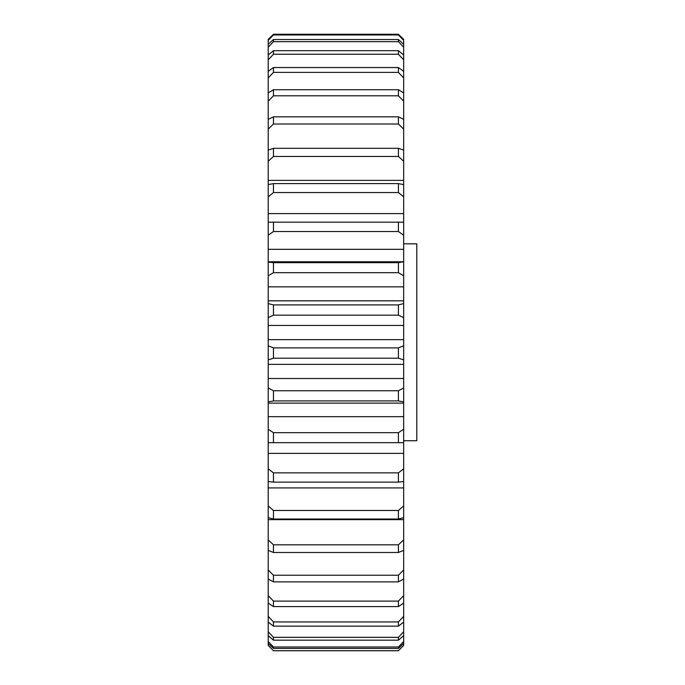 <?xml version="1.0" encoding="UTF-8"?>
<svg xmlns="http://www.w3.org/2000/svg" width="685" height="685" viewBox="0 0 685 685"><rect width="100%" height="100%" fill="white"/><g stroke="black" fill="none" stroke-linecap="round" stroke-linejoin="round"><path stroke-width="1.03" d="M403.671 243.834L416.797 243.834L416.797 440.729L403.671 440.729M403.671 641.485L403.671 635.62L398.422 640.184L273.452 640.184L268.203 635.62L268.203 641.485L273.452 646.982L398.422 646.982L403.671 641.485L403.671 643.446L398.422 648.421L273.452 648.421L268.203 643.446L268.203 645.416L273.452 650.707L398.422 650.707L403.671 645.416L403.671 643.446M403.671 631.733L403.671 622.083L398.422 626.141L273.452 626.141L268.203 622.083L268.203 631.733L273.452 637.333L398.422 637.333L403.671 631.733L403.671 635.62M273.452 544.823L273.452 552.495L268.203 550.363L268.203 539.874L273.452 544.823L398.422 544.823L403.671 539.874L403.671 519.641L268.203 519.641L268.203 505.941L273.452 510.471L398.422 510.471L403.671 505.941L403.671 487.925L268.203 487.925L268.203 468.823L273.452 472.847L398.422 472.847L403.671 468.823L403.671 453.384L268.203 453.384L268.203 429.247L273.452 432.68L398.422 432.68L403.671 429.247L403.671 416.668L268.203 416.668L268.203 387.967L273.452 390.758L398.422 390.758L403.671 387.967L403.671 378.514L268.203 378.514L268.203 345.805L273.452 347.886L398.422 347.886L403.671 345.805L403.671 339.649L268.203 339.649L268.203 303.575L273.452 304.911L398.422 304.911L403.671 303.575L403.671 300.843L268.203 300.843L268.203 262.098L273.452 262.663L398.422 262.663L403.671 261.756L268.203 261.756L268.203 71.317L273.452 67.541L398.422 67.541L403.671 71.317L403.671 59.843L398.422 54.226L273.452 54.226L268.203 59.843L268.203 39.396L273.452 34.25L398.422 34.25L403.671 39.396L403.671 40.381L398.422 34.969L273.452 34.969L268.203 40.381M268.203 71.317L268.203 59.843M268.203 44.302L273.452 39.524L398.422 39.524L403.671 44.302L403.671 40.381M403.671 44.302L403.671 47.239L398.422 41.674L273.452 41.674L268.203 47.239M268.203 55.014L273.452 50.69L398.422 50.69L403.671 55.014L403.671 47.239M403.671 55.014L403.671 59.843M403.671 71.317L403.671 77.944L398.422 72.387L273.452 72.387L268.203 77.944M268.203 92.895L273.452 89.726L398.422 89.726L403.671 92.895L403.671 77.944M403.671 92.895L403.671 101.192L398.422 95.797L273.452 95.797L268.203 101.192M268.203 119.327L273.452 116.835L398.422 116.835L403.671 119.327L403.671 101.192M403.671 119.327L403.671 129.131L398.422 124.011L273.452 124.011L268.203 129.131M268.203 150.092L273.452 148.328L398.422 148.328L403.671 150.092L403.671 129.131M403.671 150.092L403.671 161.215L398.422 156.463L273.452 156.463L268.203 161.215M268.203 184.599L273.452 183.597L398.422 183.597L403.671 184.599L403.671 161.215M403.671 184.599L403.671 196.826L398.422 192.545L273.452 192.545L268.203 196.826M268.203 222.18L403.671 222.18L403.671 196.826M403.671 222.18L403.671 235.272L398.422 231.53L273.452 231.53L268.203 235.272M403.671 261.756L403.671 235.272M403.671 262.098L403.671 275.798L398.422 272.681L273.452 272.681L268.203 275.798M403.671 300.843L403.671 275.798M403.671 303.575L403.671 317.617L398.422 315.177L273.452 315.177L268.203 317.617M403.671 339.649L403.671 317.617M403.671 345.805L403.671 359.916L398.422 358.204L273.452 358.204L268.203 359.916M403.671 378.514L403.671 359.916M403.671 387.967L403.671 401.872L398.422 400.922L273.452 400.922L268.203 401.872M403.671 416.668L403.671 401.872M403.671 429.247L403.671 442.673L268.203 442.673L403.671 442.673L403.671 453.384M403.671 468.823L403.671 481.512L398.422 482.129L273.452 482.129L268.203 481.512M403.671 487.925L403.671 481.512M403.671 505.941L403.671 517.646L398.422 519.033L273.452 519.033L268.203 517.646M403.671 519.641L403.671 517.646M403.671 539.874L403.671 550.363L398.422 552.495L273.452 552.495M273.452 575.229L273.452 581.865L268.203 579.03L268.203 569.963L273.452 575.229L398.422 575.229L403.671 569.963L403.671 550.363M403.671 569.963L403.671 579.03L398.422 581.865L273.452 581.865M273.452 601.105L273.452 606.576L268.203 603.1L268.203 595.616L273.452 601.105L398.422 601.105L403.671 595.616L403.671 579.03M403.671 595.616L403.671 603.1L398.422 606.576L273.452 606.576M268.203 622.083L268.203 616.337L273.452 621.946L398.422 621.946L403.671 616.337L403.671 603.1M403.671 616.337L403.671 622.083M403.671 645.416L398.422 650.707M273.452 650.707L268.203 645.416M268.203 643.446L268.203 641.485M268.203 635.62L268.203 631.733M268.203 603.1L268.203 616.337M268.203 579.03L268.203 595.616M268.203 550.363L268.203 569.963M268.203 519.641L268.203 539.874M268.203 487.925L268.203 505.941M268.203 453.384L268.203 468.823M268.203 416.668L268.203 429.247M268.203 378.514L268.203 387.967M268.203 339.649L268.203 345.805M268.203 300.843L268.203 303.575M273.452 646.982L273.452 648.421M398.422 648.421L398.422 646.982M273.452 637.333L273.452 640.184M398.422 640.184L398.422 637.333M273.452 621.946L273.452 626.141M398.422 626.141L398.422 621.946M398.422 606.576L398.422 601.105M398.422 581.865L398.422 575.229M398.422 552.495L398.422 544.823M273.452 510.471L273.452 519.033M398.422 519.033L398.422 510.471M273.452 472.847L273.452 482.129M398.422 482.129L398.422 472.847M273.452 432.68L273.452 442.501M398.422 442.501L398.422 432.68M273.452 390.758L273.452 400.922M398.422 400.922L398.422 390.758M273.452 347.886L273.452 358.204M398.422 358.204L398.422 347.886M273.452 304.911L273.452 315.177M398.422 315.177L398.422 304.911M273.452 262.663L273.452 272.681M398.422 272.681L398.422 262.663M273.452 221.957L273.452 231.53M398.422 231.53L398.422 221.957M273.452 183.597L273.452 192.545M398.422 192.545L398.422 183.597M273.452 148.328L273.452 156.463M398.422 156.463L398.422 148.328M273.452 116.835L273.452 124.011M398.422 124.011L398.422 116.835M273.452 89.726L273.452 95.797M398.422 95.797L398.422 89.726M273.452 67.541L273.452 72.387M398.422 72.387L398.422 67.541M273.452 50.69L273.452 54.226M398.422 54.226L398.422 50.69M273.452 39.524L273.452 41.674M398.422 41.674L398.422 39.524M268.203 39.396L273.452 34.25L273.452 34.969M398.422 34.969L398.422 34.25L403.671 39.396M403.671 180.386L268.203 180.386M403.671 213.6L268.203 213.6M403.671 249.314L268.203 249.314M403.671 286.835L268.203 286.835M403.671 325.443L268.203 325.443M403.671 364.369L268.203 364.369M398.422 650.75L273.452 650.75M403.671 403.131L268.203 403.131"/></g></svg>
